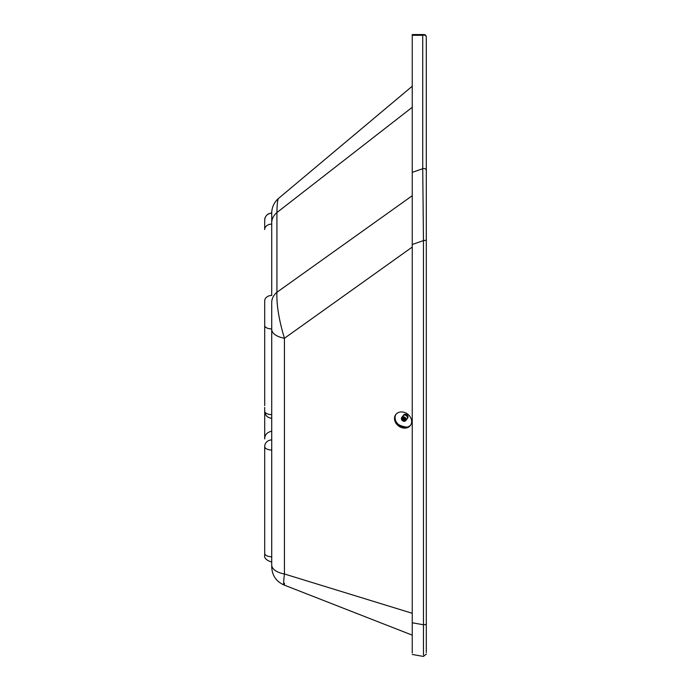 <?xml version="1.0" encoding="UTF-8"?>
<svg xmlns="http://www.w3.org/2000/svg" width="691" height="691" viewBox="0 0 691 691"><rect width="100%" height="100%" fill="white"/><g stroke="black" fill="none" stroke-linecap="round" stroke-linejoin="round"><path stroke-width="1.04" d="M412.251 36.338L412.251 86.211L278.628 198.343C277.635 199.181 277.065 203.923 276.918 212.552A19.322 15.021 180 0 0 271.727 222.796L271.727 224.1A7.022 5.459 180 0 0 264.696 229.559L264.696 220.17A7.022 7.022 0 0 1 271.727 213.139L271.727 255.566M271.727 224.1L271.727 295.454A7.022 5.459 0 0 0 264.696 300.913L264.696 405.608M271.727 393.473L271.727 414.617A7.022 3.464 0 0 1 264.696 411.145A7.022 7.022 0 0 0 271.727 418.176L271.727 439.942A7.022 6.599 -0 0 0 264.696 446.541L264.696 554.994L264.696 446.541A7.022 3.464 0 0 0 271.727 450.005L271.727 566.914A19.322 18.864 180 0 0 271.727 566.931L271.727 329.313A19.322 9.527 0 0 0 284.442 338.27L412.251 247.058M264.696 407.422L264.696 438.958C264.679 434.872 267.028 432.281 271.727 431.184M271.727 222.796L271.727 213.139A7.022 7.022 0 0 0 264.696 220.17C265.076 215.938 267.417 213.597 271.727 213.139A19.322 19.322 0 0 1 278.628 198.343C274.146 202.256 271.839 207.188 271.727 213.139L271.727 227.209M271.727 302.52L271.727 329.322L271.727 302.52A19.322 15.021 -0 0 1 276.918 292.276C276.478 304.938 278.991 320.261 284.442 338.27L284.442 573.988C283.431 582.392 283.431 585.942 284.442 584.638L284.442 583.273M271.727 439.942L271.727 450.005M426.304 617.175L426.304 93.933M426.304 116.14L426.304 572.476M412.251 613.297L284.442 573.988A19.322 9.527 180 0 1 271.727 565.039L271.727 322.783M403.44 412.156A9.13 7.471 36.4 0 1 410.419 425.457A9.13 7.471 36.4 0 1 398.638 426.036A9.13 7.471 36.4 0 1 395.727 414.609A9.13 7.471 36.4 0 1 403.44 412.156M396.047 414.211A9.13 7.471 -143.6 0 0 399.243 425.224A9.13 7.471 -143.6 0 0 410.704 425.034M412.251 107.286L276.918 212.552L276.918 292.276L412.251 195.7M426.304 37.038L426.304 71.449M426.304 652.598L426.304 37.012A2.462 2.462 0 0 0 423.842 34.55L412.251 34.55L412.251 652.952M423.462 654.964L423.462 624.785A2.462 1.209 -0 0 0 426.304 623.584M426.304 239.388A2.462 1.209 180 0 1 423.462 240.589L422.728 168.716L422.728 35.31A2.462 1.909 -0 0 1 426.304 37.012A2.462 2.462 0 0 0 423.842 34.55L412.251 34.55M412.251 35.31L422.728 35.31A2.462 1.546 -90 0 1 423.842 34.55M407.016 427.133L405.453 426.908C401.108 426.114 398.327 424.835 397.1 423.091L396.841 422.797M407.327 418.4A2.548 2.082 -143.6 0 0 407.837 416.077A2.548 2.082 -143.6 0 0 405.617 414.315A2.548 2.082 -143.6 0 0 403.345 415.455M403.76 415.222L403.786 415.179A2.28 1.866 36.4 0 1 407.465 417.891L407.431 417.934M405.824 420.551L407.094 418.832A2.548 2.082 -143.6 0 0 406.282 415.645A2.548 2.082 -143.6 0 0 403 415.809L401.73 417.528A2.548 2.082 -143.6 0 0 401.385 418.616A2.548 2.082 -143.6 0 0 403.786 421.26A2.548 2.082 -143.6 0 0 405.824 420.551A2.548 2.082 -143.6 0 0 405.012 417.364A2.548 2.082 -143.6 0 0 401.73 417.528M401.592 418.841A2.194 1.797 36.4 0 1 404.684 417.735A2.194 1.797 36.4 0 1 404.693 421.044A2.194 1.797 36.4 0 1 401.592 418.841M403.268 417.649L401.937 418.979M402.844 417.77L402.102 418.349M405.332 419.014L403.57 417.597L401.998 418.487M405.176 419.679L405.081 420.404L403.743 420.81L405.168 418.884L403.881 420.655M405.004 418.452L403.743 420.81M403.44 420.569L404.857 418.426M404.676 418.064L403.207 420.664M402.974 420.361L404.416 418.064M404.244 417.787L402.715 420.37M402.585 420.033L403.881 417.839M402.145 419.178L402.317 419.964M403.25 417.632L402.136 419.143M402.827 417.77L402.145 418.703M404.339 420.603L405.272 419.342L404.373 420.594M405.211 418.901L403.915 420.655M404.969 418.444L403.406 420.56M404.641 418.046L402.948 420.335M404.218 417.761L402.559 420.007M403.751 417.658L402.3 419.627L403.734 417.632M264.696 325.461A7.022 3.464 0 0 0 271.727 328.925M264.696 553.301A7.022 3.464 0 0 0 271.727 556.765M426.304 170.418A2.462 1.909 180 0 0 422.728 168.716L412.251 172.361M412.251 622.764L423.462 624.785L423.462 240.589L412.251 244.493M405.228 419.307L404.114 420.819M405.03 418.815L403.579 420.784M404.727 418.323L403.052 420.586M404.295 417.943L402.585 420.258M403.786 417.71L402.222 419.826M402.05 419.48L403.354 417.718M271.727 566.914L271.727 562.103C266.294 560.28 263.953 557.939 264.696 555.08M271.727 567C272.133 575.517 276.227 581.52 284.01 585.001L412.251 635.15M278.628 198.343L412.251 86.211M412.251 654.446L423.41 656.45L426.304 654.032"/></g></svg>
